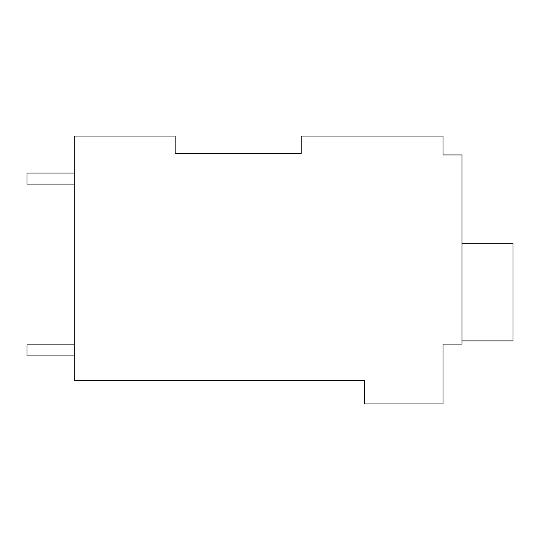 <?xml version="1.0" encoding="UTF-8"?>
<svg xmlns="http://www.w3.org/2000/svg" width="540" height="540" viewBox="0 0 540 540"><rect width="100%" height="100%" fill="white"/><g stroke="black" fill="none" stroke-linecap="round" stroke-linejoin="round"><path stroke-width="0.81" d="M301.212 153.38L301.212 136.04L443.05 136.04L443.05 154.953L461.963 154.953L461.963 344.068L443.05 344.068L443.05 403.961L364.25 403.961L364.25 380.322L74.27 380.322L74.27 136.04L175.136 136.04L175.136 153.38L301.212 153.38L175.136 153.38M443.05 151.801L443.05 154.953M74.27 184.106L27 184.106L27 173.077L74.27 173.077M74.27 355.894L27 355.894L27 344.858L74.27 344.858M461.963 243.209L513 243.209L513 340.922L461.963 340.922"/></g></svg>
